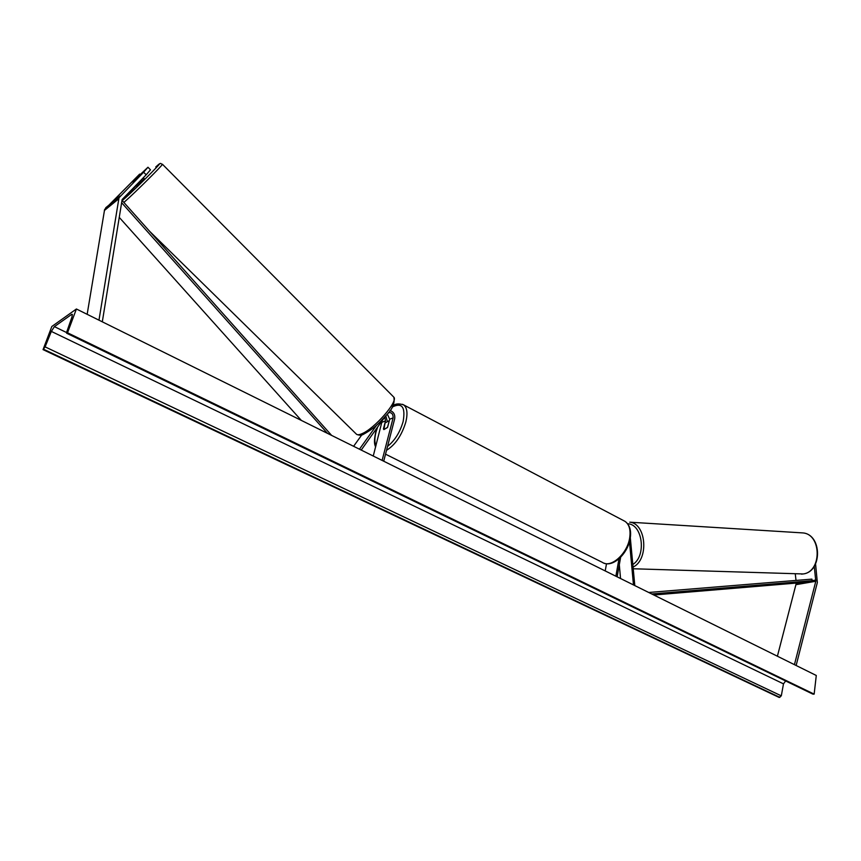 <?xml version="1.0" encoding="UTF-8"?>
<svg xmlns="http://www.w3.org/2000/svg" width="861" height="861" viewBox="0 0 861 861"><rect width="100%" height="100%" fill="white"/><g stroke="black" fill="none" stroke-linecap="round" stroke-linejoin="round"><path stroke-width="1.29" d="M814.248 566.301L815.797 581.272L794.434 664.66M795.273 573.932L796.016 580.422M796.317 583.08L777.397 656.222M815.571 563.966L817.337 582.553L796.134 665.499M147.974 167.238L143.626 172.222L146.166 174.826L150.481 169.811L147.974 167.238L132.379 181.962L139.665 174.083L104.622 209.481L87.155 314.319M146.166 174.826L122.154 199.494L102.308 321.82M143.626 172.222L119.001 197.761L98.972 320.174M376.688 425.108L359.457 449.205M361.824 434.859L353.602 446.299M387.213 420.986L385.803 415.841M373.254 456.039L382.219 420.631M387.299 414.044L389.699 419.221L387.601 427.293L383.888 429.596L383.414 428.918L385.513 420.878L384.738 417.09M384.867 416.918L361.211 450.066M382.112 460.42L393.133 417.865C393.219 414.087 391.669 412.322 388.462 412.559M383.715 461.216L394.715 418.683C395.188 414.55 393.606 411.827 389.968 410.514M630.317 537.813L634.805 585.588M619.307 564.741L620.544 578.527M629.488 541.677L633.47 584.931M617.154 576.848L620.641 557.228M615.873 576.213L618.984 558.811M605.208 570.929L606.51 563.74M389.011 421.47L388.602 420.964L385.05 423.031L383.888 429.596L387.439 427.53L389.097 421.513M76.403 308.991L67.524 332.776L66.631 333.229L66.749 331.937L72.012 316.805L72.259 314.308L71.581 314.437L54.383 326.642L51.337 331.41L45.106 346.875L43.05 349.62L51.821 326.502L76.403 308.991L816.282 675.476L814.151 694.127L812.784 694.084L66.684 333.25M67.524 332.776L814.151 694.127M43.05 349.62L779.151 697.442L781.304 695.849L783.488 683.86L785.641 680.954M135.79 185.341L136.673 186.213L144.325 178.754L143.303 177.732M135.93 178.948L133.046 181.52M653.822 595.005L799.977 582.768L812.171 580.669L651.755 593.982M812.171 580.669L811.923 579.119L648.72 592.476M119.216 217.349L301.339 420.416M121.595 202.658L327.481 433.363M121.971 200.301L331.625 435.418M796.36 583.392L815.873 580.034M796.285 584.619L815.797 581.272M105.731 207.749L120.109 195.996M104.353 210.525L118.721 198.816M382.123 422.213L385.513 420.878M389.699 419.221L393.133 417.865M385.545 454.167L602.399 562.384C610.783 568.464 627.292 553.914 629.649 538.039C630.844 530.032 629.316 524.478 625.064 521.389C629.778 524.887 631.479 530.634 630.177 538.631C627.852 553.289 613.559 567.334 603.83 563.083M402.528 404.304L403.68 404.907C407.135 407.662 407.856 413.345 405.854 421.944C401.775 435.343 395.339 444.803 386.535 450.314M387.547 446.396C394.79 440.606 399.988 432.33 403.131 421.556C405.639 407.059 402.001 402.216 392.229 407.038M377.645 427.034L375.988 432.082C374.503 437.915 374.492 442.479 375.956 445.75M633.255 568.766L803.205 573.953C821.964 571.844 821.717 534.401 803.001 532.927L800.87 532.798M803.367 573.932C822.406 571.575 822.169 534.638 803.001 532.927L629.778 522.186C646.342 523.445 649.14 559.736 633.093 567.065M632.857 564.482C646.751 555.851 642.554 523.94 627.658 523.768M71.581 314.437L72.432 314.868M54.383 326.642L66.577 332.54M66.964 333.164L813.354 694.203M43.577 349.254L779.905 697.378M45.106 346.875L781.304 695.849M51.337 331.41L783.488 683.86M123.855 202.421L125.232 201.226C135.209 192.487 163.235 164.623 162.438 164.257C159.931 164.031 162.094 161.362 155.798 166.937L155.776 166.959C170.898 153.301 138.158 186.6 124.888 198.331L122.23 200.591M393.445 396.781L162.385 164.203M363.697 434.159C376.16 427.174 379.83 422.17 386.277 415.282C392.422 409.33 394.962 403.303 393.864 397.201C398.374 401.366 374.309 428.907 361.803 433.761C358.897 434.999 357.024 435.063 356.196 433.944L149.523 231.2M122.004 200.333L136.146 185.685L121.993 200.322M625.064 521.389L403.68 404.907C398.643 403.239 394.984 403.691 392.681 406.241M377.161 427.713L375.665 432.373C373.394 443.361 374.965 444.954 375.611 447.053M389.172 421.255L388.602 420.964M803.281 573.943L801.537 574.136M363.503 434.245C361.749 435.462 359.467 435.515 356.658 434.385"/></g></svg>
